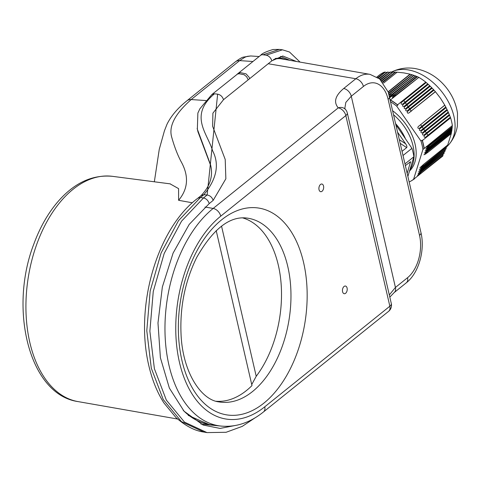 <?xml version="1.0" encoding="UTF-8"?>
<svg xmlns="http://www.w3.org/2000/svg" width="482" height="482" viewBox="0 0 482 482"><rect width="100%" height="100%" fill="white"/><g stroke="black" fill="none" stroke-linecap="round" stroke-linejoin="round"><path stroke-width="0.72" d="M263.509 411.917A7.766 5.169 -128.8 0 0 264.763 406.802L389.854 306.221A7.766 5.169 51.2 0 1 388.594 311.342L263.509 411.917C249.742 422.973 235.264 427.654 220.075 425.968L211.044 424.787A116.807 70.523 -81.3 0 1 183.16 410.218M213.201 425.07A116.867 70.559 -81.3 0 1 209.188 424.564A116.867 70.559 -81.3 0 1 183.714 410.839M188.227 415.382L209.188 424.564M286.441 59.726L280.397 57.948L275.204 58.521M220.075 425.968A116.608 70.402 -81.3 0 1 165.049 334.219A116.608 70.402 -81.3 0 1 213.171 208.435L338.256 107.86C333.387 102.118 335.207 95.659 343.702 88.495L355.83 78.741A39.295 23.726 -81.3 0 1 370.013 74.361L281.488 58.858A41.265 24.913 98.7 0 0 273.595 59.521M389.311 294.936L395.433 287.447L407.561 277.698A7.766 5.169 51.2 0 1 406.308 282.813L394.18 292.568A7.766 5.169 -128.8 0 0 395.433 287.447L351.282 96.207L345.823 102.419L344.811 108.444L345.377 109.33A7.766 6.7 -43.2 0 1 345.377 109.33A7.766 6.7 -43.2 0 0 338.256 107.86A7.766 5.169 51.2 0 1 345.835 115.578L220.75 216.153A108.848 65.715 98.7 0 0 179.467 362.368A108.848 65.715 98.7 0 0 264.763 406.802M345.618 293.273A3.88 2.344 98.7 0 0 347.221 289.086A3.88 2.344 98.7 0 0 345.389 286.031A3.88 2.344 98.7 0 0 344.046 286.471A3.88 2.344 98.7 0 0 342.443 290.61A3.88 2.344 98.7 0 0 344.214 293.707A3.88 2.344 98.7 0 0 345.618 293.273M322.066 191.264A3.88 2.344 98.7 0 0 323.669 187.076A3.88 2.344 98.7 0 0 321.837 184.022A3.88 2.344 98.7 0 0 320.5 184.467A3.88 2.344 98.7 0 0 318.897 188.607A3.88 2.344 98.7 0 0 320.669 191.697A3.88 2.344 98.7 0 0 322.066 191.264M280.367 57.948L275.276 58.479M289.815 60.316L280.434 56.4M200.928 424.052L221.756 426.154M296.454 61.479L282.807 56.008L271.83 60.828L223.515 99.678L212.911 113.15L212.628 126.296L225.215 159.464L225.859 178.798L213.158 200.392L209.206 203.609L189.197 224.419L173.092 253.098L162.356 286.983L157.982 322.976L160.398 357.746L169.363 388.082L184.052 411.206L203.103 425.022L220.099 428.42L237.74 425.016M405.079 163.826L413.887 156.746L407.935 176.219M396.144 125.127L411.941 148.329A51.249 34.126 51.2 0 1 413.887 156.746M411.941 148.329L403.133 155.409M209.206 203.609C208.2 200.506 206.302 198.62 203.506 197.945L200.398 197.53L197.988 198.114L201.313 195.415L203.862 194.71A2751.027 1660.9 -81.3 0 1 200.398 197.53L178.448 220.738L161.102 253.002L150.179 290.947L146.787 330.706L151.3 368.194L163.247 399.566L181.407 421.605L203.898 432.059L207.001 432.601L226.112 432.282L242.241 426.383L255.177 417.767M216.195 401.259A92.851 56.057 98.7 0 0 251.978 385.594L216.195 230.583M242.579 217.87A92.773 56.014 98.7 0 1 281.006 282.416A92.773 56.014 98.7 0 1 256.213 376.285L251.743 384.552M223.515 99.678C222.473 96.599 220.515 94.761 217.647 94.153L207.146 194.987L203.862 194.71C216.755 178.991 219.665 164.344 212.604 150.764C207.555 133.351 188.492 115.65 214.454 93.803L211.857 94.55L199.867 108.787L197.873 113.065L197.349 129.218L210.501 164.615C213.357 175.791 210.2 186.142 201.03 195.674M213.158 200.392C212.104 197.331 210.098 195.529 207.146 194.987A2889.168 1744.298 -81.3 0 1 203.506 197.945L181.545 221.166L164.193 253.442L153.264 291.411L149.872 331.188L154.385 368.688L166.332 400.084L184.498 422.136L207.001 432.601M217.647 94.153L214.454 93.803M407.23 173.152L410.543 161.729L405.47 165.537M399.524 139.774L405.639 143.793L397.873 132.622M405.639 143.793C406.856 145.666 407.2 146.938 406.675 147.613L402.169 151.234M256.213 376.285L221.539 226.118M186.914 100.798A11.646 7.754 51.2 0 1 186.962 100.756A11.646 7.754 51.2 0 1 191.191 99.557L205.898 100.539M252.948 61.503L239.632 60.611A11.646 7.754 -128.8 0 0 235.397 61.81C239.301 58.961 241.934 57.4 243.302 57.129L250.742 55.966L247.356 56.34L244.784 57.298L239.632 60.611L191.191 99.557C174.948 113.879 168.471 126.465 171.755 137.328C174.327 146.504 177.388 154.505 180.937 161.325C189.052 175.713 188.275 188.703 178.605 200.301L192.336 202.789M197.156 128.369L197.969 131.833L210.755 165.748M170.05 183.835L178.587 188.625L178.605 200.301M395.861 123.916A38.825 25.853 51.2 0 1 405.26 138.292M393.8 114.975A42.32 28.179 51.2 0 1 410.019 169.64M392.86 110.914A42.32 28.179 51.2 0 1 409.622 170.905M409.26 181.943A51.249 34.126 -128.8 0 0 413.58 179.292L442.825 156.017L419.129 174.749L417.514 175.394L419.569 173.339L444.127 153.288L421.63 171.375L418.111 173.496L445.157 151.041L422.226 169.477L418.707 171.598L446.127 148.842L422.822 167.579L419.304 169.7L447.037 146.691L423.419 165.681L419.894 167.802L423.907 164.115L447.73 144.962L451.321 133.514L427.498 152.667L423.973 154.788L427.986 151.101L451.604 132.116L426.184 152.246L424.57 152.89L451.887 130.465L426.781 150.348L425.166 150.993L452.11 128.869L427.371 148.45L425.763 149.095L429.769 145.413L452.267 127.326L427.968 146.552L426.353 147.197L452.375 125.555L422.925 149.474L413.58 179.292M422.925 149.474A51.249 34.126 -128.8 0 0 420.985 141.057L422.112 140.154L422.377 140.527L450.592 117.837A51.441 34.252 51.2 0 1 452.375 125.555M389.775 97.563L394.427 94.574L416.918 76.487L392.957 96.195L392.493 97.713L418.864 77.355A51.441 34.252 51.2 0 1 425.763 82.127L397.548 104.817L397.807 105.197L396.68 106.106L420.985 141.057M396.68 106.106A51.249 34.126 -128.8 0 0 390.775 101.895M418.864 77.355L390.342 99.997M389.492 96.322L415.52 75.921L389.667 97.075M389.082 94.749L413.767 75.282L389.179 95.099M388.594 93.116L411.947 74.698L388.685 93.4M383.558 83.115L397.138 72.198L403.928 72.915L410.055 74.168L388.143 91.791M382.563 81.868L395.168 72.089L382.738 82.085M381.491 80.681L392.716 72.017L381.684 80.886M380.34 79.554L390.197 71.987L380.545 79.747M379.099 78.506L387.618 72.017L379.322 78.68M377.749 77.518L384.979 72.089L378.009 77.692M384.485 72.107A51.441 34.252 51.2 0 0 379.358 75.047L376.936 76.993M424.058 148.564A51.249 34.126 -128.8 0 0 422.112 140.154M428.408 135.032L426.413 136.496C424.461 138.551 422.883 136.279 425.263 134.846L449.543 115.18L450.333 117.24L428.233 135.008L450.405 117.349L450.592 117.837M426.865 132.809L424.865 134.273C422.913 136.328 421.334 134.05 423.72 132.622L448.447 112.595L449.284 114.614L426.684 132.785L449.357 114.722L449.543 115.18M425.317 130.586L423.323 132.05C421.37 134.104 419.786 131.827 422.172 130.393L447.29 110.059L448.176 112.035L425.142 130.556L448.248 112.149L448.447 112.595M423.768 128.363L421.774 129.821C419.822 131.881 418.237 129.604 420.623 128.17L446.061 107.576L447.001 109.51L423.594 128.333L447.079 109.619L447.29 110.059M422.22 126.133L420.226 127.597C418.274 129.652 416.695 127.381 419.081 125.947L444.772 105.148L445.766 107.04L422.045 126.109L445.838 107.143L446.061 107.576M411.616 110.884L409.622 112.342C407.67 114.397 406.085 112.125 408.471 110.691L433.957 90.056L435.342 91.634L411.441 110.854L435.439 91.725L440.44 98.171L444.772 105.148M410.068 108.655L408.073 110.119C406.121 112.173 404.543 109.896 406.922 108.468L432.101 88.079L433.535 89.616L409.893 108.631L433.637 89.706L433.957 90.056M408.525 106.432L406.525 107.896C404.573 109.95 402.994 107.673 405.38 106.245L430.179 86.157L431.667 87.658L408.344 106.408L431.77 87.742L432.101 88.079M406.977 104.208L404.982 105.666C403.03 107.727 401.446 105.45 403.832 104.016L428.191 84.284L429.727 85.748L406.802 104.178L429.836 85.826L430.179 86.157M405.428 101.985L403.434 103.443C401.482 105.498 399.897 103.226 402.283 101.792L426.148 82.464L427.727 83.886L405.254 101.955L427.841 83.964L428.191 84.284M425.763 82.127L426.148 82.464M397.807 105.197A51.249 34.126 -128.8 0 0 390.348 100.027M390.643 100.045A51.441 34.252 51.2 0 1 397.548 104.817M411.947 74.698L413.502 75.252M413.767 75.282L415.267 75.885M415.52 75.921L416.972 76.56M418.617 77.289L417.213 76.614M410.055 74.168L411.67 74.68M384.979 72.089L386.612 72.463M387.618 72.017L389.233 72.402M390.197 71.987L392.3 72.107M392.716 72.017L394.77 72.167M395.168 72.089L397.168 72.288M391.023 72.294A46.591 31.023 51.2 0 1 391.8 71.89A46.591 31.023 51.2 0 1 407.766 69.83A46.591 31.023 51.2 0 1 447.639 100.437A46.591 31.023 51.2 0 1 449.573 143.744A46.591 31.023 51.2 0 1 447.007 146.42M447.025 145.528L447.007 146.432L423.419 165.681M446.133 147.667L446.103 148.577L422.822 167.579M445.175 149.86L445.133 150.776L422.226 169.477M444.151 152.101L444.103 153.023L421.63 171.375M443.066 154.391L443.006 155.318L421.033 173.273M414.604 178.708A51.441 34.252 51.2 0 1 411.971 180.437M422.377 140.527A51.441 34.252 51.2 0 1 424.154 148.245M452.291 125.718L452.224 126.826L429.878 145.076M452.194 127.212L452.08 128.357L429.281 146.974M452.032 128.76L451.875 129.941L428.685 148.872M451.815 130.357L451.61 131.574L428.088 150.77M451.526 132.008L451.273 133.267L427.498 152.667M204.983 207.037L213.171 208.435A7.766 5.169 51.2 0 1 220.75 216.153M268.209 63.738L355.83 78.741A7.766 5.169 -128.8 0 1 363.41 86.459L351.282 96.207A7.766 5.169 -128.8 0 0 343.702 88.495M394.137 292.598A7.766 5.169 -128.8 0 0 394.18 292.568L389.811 297.105M407.561 277.698A31.535 19.039 98.7 0 0 419.521 235.337A7.766 3.404 -13 0 0 420.967 232.655L388.245 92.08L379.659 78.958L370.013 74.361M347.281 112.896A7.766 3.404 -13 0 1 345.835 115.578L389.854 306.221A7.766 3.404 -13 0 0 391.3 303.54L347.281 112.896A7.766 7.766 0 0 0 345.377 109.324M221.606 219.846A104.63 63.166 -81.3 0 1 303.594 262.557A104.63 63.166 -81.3 0 1 263.913 403.109A104.63 63.166 -81.3 0 1 181.919 360.391A104.63 63.166 -81.3 0 1 221.606 219.846M419.521 235.337L388.118 99.334A7.766 3.404 -13 0 0 389.57 96.653M388.118 99.334A31.535 19.039 98.7 0 0 363.41 86.459M218.979 401.898A92.984 56.135 98.7 0 0 252.538 391.529A92.984 56.135 98.7 0 0 290.905 291.23A92.984 56.135 98.7 0 0 247.031 218.081C229.775 215.809 213.002 228.932 196.716 257.43C184.968 281.331 179.756 307.215 181.081 335.086C182.907 373.134 201.53 400.108 218.979 401.898M248.218 79.813L246.627 76.752L244.211 74.764L239.367 73.77L237.59 73.975L211.99 94.436M249.64 78.668A5.748 3.826 -128.8 0 0 249.128 77.289L246.079 73.873L240.187 72.595L238.024 73.565M271.83 60.828A5.748 3.826 -128.8 0 0 266.088 55.201L262.979 54.785A5.826 3.88 -128.8 0 0 260.587 55.358L236.975 74.349M300.075 62.112L289.471 51.996L282.47 49.809L266.088 55.201M260.587 55.358C261.822 53.598 265.974 51.652 273.035 49.513L279.337 49.399L262.979 54.785M409.814 162.042L410.592 162.428M400.379 143.473L406.675 147.613M170.399 183.883L112.36 176.322A113.951 68.793 98.7 0 0 28.064 278.71A113.951 68.793 98.7 0 0 77.982 401.584L177.593 419.027M235.397 61.81L186.962 100.756M392.957 96.195A28.534 17.232 98.7 0 0 394.927 94.815A1.163 0.777 51.2 0 0 395.873 95.448M394.8 94.629L417.406 76.74M390.818 95.87A28.534 17.232 98.7 0 0 392.788 94.49A1.163 0.777 -128.8 0 0 393.728 95.123M392.661 94.303L415.713 76.054M389.209 95.207A28.534 17.232 98.7 0 0 390.643 94.159A1.163 0.777 -128.8 0 0 391.589 94.797M390.516 93.978L413.966 75.409M388.95 94.273A1.163 0.777 -128.8 0 0 389.444 94.472M412.146 74.824L388.757 93.629M410.266 74.288L388.221 92.014M395.391 72.198L382.883 82.253M392.944 72.113L381.834 81.048M390.426 72.089L380.708 79.904M387.847 72.113L379.497 78.825M385.208 72.186L378.195 77.825M420.647 172.429A1.163 0.777 -128.8 0 0 420.907 173.092A28.534 19.449 17.4 0 0 419.129 174.749M421.238 170.532A1.163 0.777 -128.8 0 0 421.503 171.194A28.534 19.449 17.4 0 0 419.726 172.851M421.834 168.634A1.163 0.777 -128.8 0 0 422.099 169.296A28.534 19.449 17.4 0 0 420.316 170.953M422.431 166.736A1.163 0.777 -128.8 0 0 422.696 167.399A28.534 19.449 17.4 0 0 420.913 169.055M423.027 164.838A1.163 0.777 -128.8 0 0 423.286 165.501A28.534 19.449 17.4 0 0 421.509 167.158M427.106 151.824A1.163 0.777 -128.8 0 0 427.371 152.487A28.534 19.449 17.4 0 0 425.588 154.144M427.703 149.926A1.163 0.777 -128.8 0 0 427.962 150.589A28.534 19.449 17.4 0 0 426.184 152.246M428.293 148.028A1.163 0.777 -128.8 0 0 428.558 148.691A28.534 19.449 17.4 0 0 426.781 150.348M428.89 146.13A1.163 0.777 -128.8 0 0 429.155 146.793A28.534 19.449 17.4 0 0 427.371 148.45M429.486 144.232A1.163 0.777 -128.8 0 0 429.751 144.895A28.534 19.449 17.4 0 0 427.968 146.552M449.561 115.288L427.082 133.357A1.163 0.777 -128.8 0 0 428.233 135.008A28.534 2.217 -34.8 0 0 426.413 136.496M427.136 133.201L427.082 133.357A28.534 2.217 -34.8 0 0 425.263 134.846M448.465 112.698L425.54 131.134A1.163 0.777 -128.8 0 0 426.684 132.785A28.534 2.217 -34.8 0 0 424.865 134.273M425.588 130.977L425.54 131.134A28.534 2.217 -34.8 0 0 423.72 132.622M447.308 110.155L423.991 128.905A1.163 0.777 -128.8 0 0 425.142 130.556A28.534 2.217 -34.8 0 0 423.323 132.05M424.039 128.748L423.991 128.905A28.534 2.217 -34.8 0 0 422.172 130.393M446.091 107.673L422.443 126.682A1.163 0.777 -128.8 0 0 423.594 128.333A28.534 2.217 -34.8 0 0 421.774 129.821M422.491 126.525L422.443 126.682A28.534 2.217 -34.8 0 0 420.623 128.17M444.802 105.239L420.9 124.458A1.163 0.777 -128.8 0 0 422.045 126.109A28.534 2.217 -34.8 0 0 420.226 127.597M420.949 124.302L420.9 124.458A28.534 2.217 -34.8 0 0 419.081 125.947M434.011 90.134L410.29 109.203A1.163 0.777 -128.8 0 0 411.441 110.854A28.534 2.217 -34.8 0 0 409.622 112.342M410.339 109.046L410.29 109.203A28.534 2.217 -34.8 0 0 408.471 110.691M432.155 88.158L408.742 106.98A1.163 0.777 -128.8 0 0 409.893 108.631A28.534 2.217 -34.8 0 0 408.073 110.119M408.796 106.823L408.742 106.98A28.534 2.217 -34.8 0 0 406.922 108.468M430.233 86.23L407.2 104.751A1.163 0.777 -128.8 0 0 408.344 106.408A28.534 2.217 -34.8 0 0 406.525 107.896M407.248 104.594L407.2 104.751A28.534 2.217 -34.8 0 0 405.38 106.245M428.245 84.362L405.651 102.527A1.163 0.777 -128.8 0 0 406.802 104.178A28.534 2.217 -34.8 0 0 404.982 105.666M405.699 102.371L405.651 102.527A28.534 2.217 -34.8 0 0 403.832 104.016M426.202 82.536L404.103 100.304A1.163 0.777 -128.8 0 0 405.254 101.955A28.534 2.217 -34.8 0 0 403.434 103.443M404.151 100.148L404.103 100.304A28.534 2.217 -34.8 0 0 402.283 101.792M406.308 282.813C418.888 272.969 425.154 250.092 420.967 232.655M388.594 311.342A7.766 7.766 0 0 0 391.3 303.54M279.337 49.399L282.464 49.809M250.742 55.966L259.135 56.527M198.054 198.06C157.933 227.486 134.255 305.148 148.896 365.959C152.204 380.093 157.21 392.414 163.904 402.916L175.882 417.472C185.558 426.028 194.897 430.89 203.898 432.059M154.342 181.786L159.265 149.312L164.44 130.785L166.959 124.35C171.014 116.041 177.671 108.185 186.938 100.78M112.36 176.322C91.731 174.424 73.107 183.437 56.49 203.356C47.194 214.677 39.651 228.215 33.867 243.97C8.592 309.113 29.185 394.65 77.982 401.584M449.573 143.744C453.719 138.503 456.321 132.58 457.382 125.983L457.496 113.186C456.093 103.757 452.321 95.195 446.187 87.501C437.819 77.108 427.347 70.77 414.761 68.492C406.748 67.257 399.096 68.39 391.8 71.89"/></g></svg>
